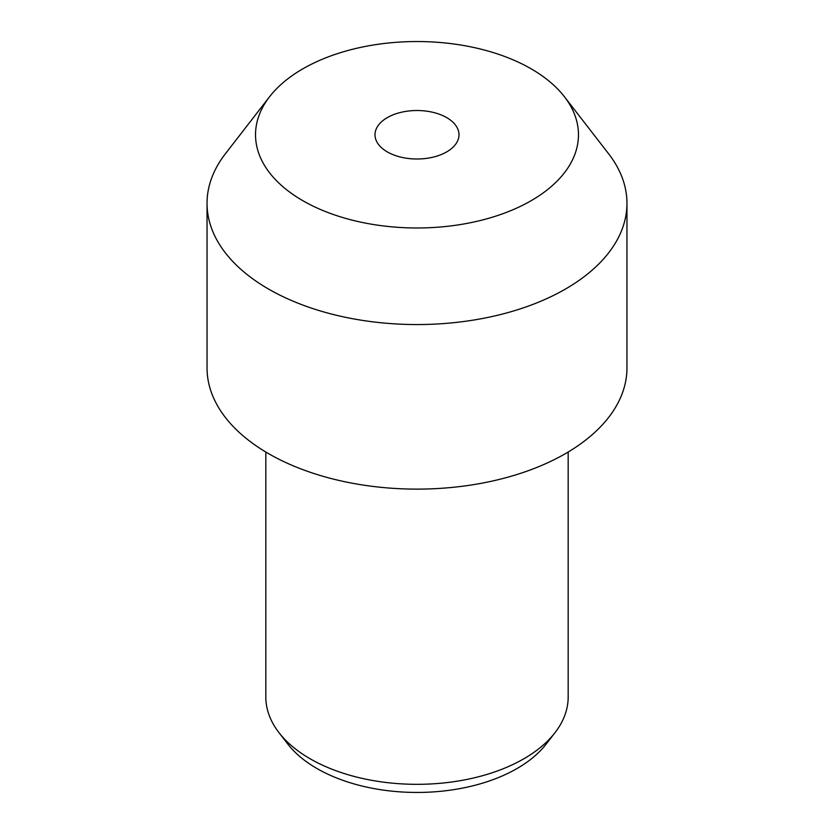 <?xml version="1.0" encoding="UTF-8"?>
<svg xmlns="http://www.w3.org/2000/svg" width="834" height="834" viewBox="0 0 834 834"><rect width="100%" height="100%" fill="white"/><g stroke="black" fill="none" stroke-linecap="round" stroke-linejoin="round"><path stroke-width="1.25" d="M446.69 117.615A41.992 24.249 0 0 0 400.935 112.361A41.992 24.249 0 0 0 375.008 134.764A41.992 24.249 0 0 0 387.31 151.903A41.992 24.249 0 0 0 433.065 157.157A41.992 24.249 0 0 0 458.992 134.764A41.992 24.249 0 0 0 446.69 117.615M302.825 200.681A161.473 93.22 0 0 0 508.563 211.544A161.473 93.22 0 0 0 564.399 96.702A161.473 93.22 0 0 0 531.175 68.836A161.473 93.22 0 0 0 269.601 96.702A161.473 93.22 0 0 0 302.825 200.681M269.601 96.702L225.336 153.842A209.959 121.222 0 0 0 207.04 203.329A209.959 121.222 0 0 0 268.538 289.044A209.959 121.222 0 0 0 497.345 315.325A209.959 121.222 0 0 0 626.959 203.329A209.959 121.222 0 0 0 608.664 153.842L564.399 96.702M207.04 203.329L207.04 367.909A209.959 121.222 0 0 0 268.538 453.623A209.959 121.222 0 0 0 497.345 479.894A209.959 121.222 0 0 0 626.959 367.909L626.959 203.329M265.827 452.028L265.827 697.047A151.173 87.278 0 0 0 279.004 732.679A151.173 87.278 0 0 0 310.102 758.763A151.173 87.278 0 0 0 554.996 732.679A151.173 87.278 0 0 0 568.173 697.047L568.173 452.028M279.004 732.679L287.855 744.116A141.467 81.68 0 0 0 316.962 768.521A141.467 81.68 0 0 0 546.145 744.116L554.996 732.679"/></g></svg>
